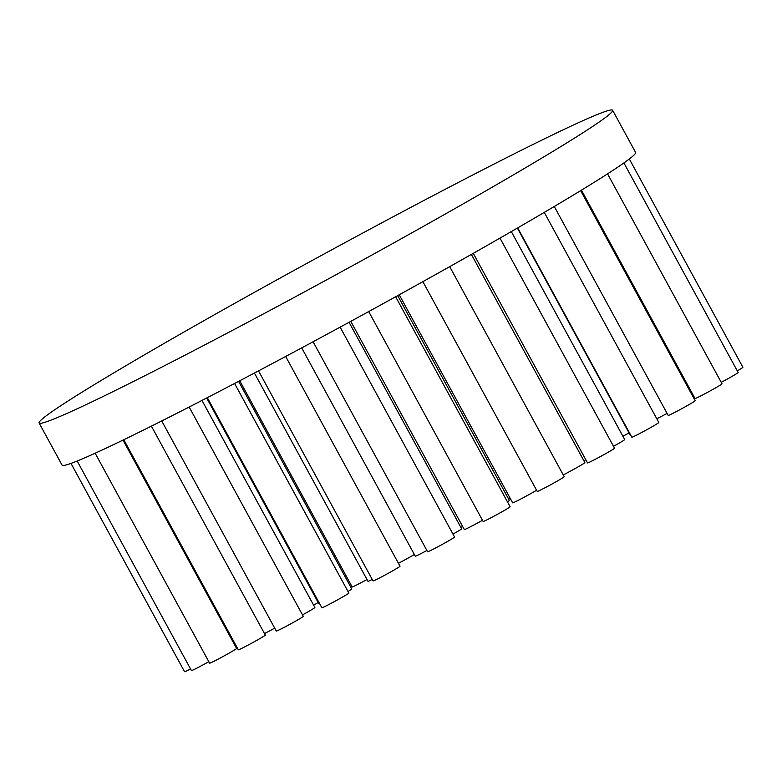 <?xml version="1.0" encoding="UTF-8"?>
<svg xmlns="http://www.w3.org/2000/svg" width="782" height="782" viewBox="0 0 782 782"><rect width="100%" height="100%" fill="white"/><g stroke="black" fill="none" stroke-linecap="round" stroke-linejoin="round"><path stroke-width="1.17" d="M189.156 407.021L303.289 616.353A15.366 0.567 151.4 0 1 301.793 617.477A15.366 0.567 151.4 0 1 286.74 626.001A15.366 0.567 151.4 0 1 276.3 631.074L161.737 420.951M151.395 426.141L265.323 635.092A15.366 0.567 151.4 0 1 263.817 636.216A15.366 0.567 151.4 0 1 248.774 644.739A15.366 0.567 151.4 0 1 238.324 649.813L123.791 439.728M123.009 440.1L236.614 648.454A15.366 0.567 151.4 0 1 235.118 649.578A15.366 0.567 151.4 0 1 220.065 658.102A15.366 0.567 151.4 0 1 209.625 663.175L95.15 453.218M208.823 661.709A15.366 0.567 151.4 0 1 191.434 670.575L77.174 461.018M190.544 668.962A15.366 0.567 151.4 0 1 184.552 671.709L70.976 463.394M235.597 644.798A15.366 0.567 151.4 0 1 234.825 645.179M274.697 628.132A15.366 0.567 151.4 0 1 264.482 633.567M201.981 400.423L314.882 607.506A15.366 0.567 151.4 0 1 313.387 608.621A15.366 0.567 151.4 0 1 302.497 614.896M238.588 381.372L351.773 588.963A15.366 0.567 151.4 0 1 350.277 590.087A15.366 0.567 151.4 0 1 347.99 591.485M372.222 579.433A15.366 0.567 151.4 0 1 367.97 581.29L254.424 373.043M234.58 383.473L348.86 593.059A15.366 0.567 151.4 0 1 347.364 594.183A15.366 0.567 151.4 0 1 332.311 602.707A15.366 0.567 151.4 0 1 321.871 607.78L207.308 397.667M285.665 356.465L400.032 566.236A15.366 0.567 151.4 0 1 398.537 567.351A15.366 0.567 151.4 0 1 383.493 575.875A15.366 0.567 151.4 0 1 373.043 580.948L258.519 370.883M426.894 550.469A15.366 0.567 151.4 0 1 415.271 556.178L301.705 347.882M340.15 327.14L454.586 537.038A15.366 0.567 151.4 0 1 453.091 538.163A15.366 0.567 151.4 0 1 438.047 546.686A15.366 0.567 151.4 0 1 427.598 551.76L313.103 341.754M482.494 520.284A15.366 0.567 151.4 0 1 464.332 529.58L350.795 321.353M395.633 296.759L510.128 506.756A15.366 0.567 151.4 0 1 508.632 507.88A15.366 0.567 151.4 0 1 493.589 516.403A15.366 0.567 151.4 0 1 483.139 521.477L368.703 311.578M349.055 322.301L461.644 528.808A14.408 0.528 151.4 0 1 460.246 529.854A14.408 0.528 151.4 0 1 452.983 534.106M414.362 554.497A14.408 0.528 151.4 0 1 398.429 563.284M366.983 579.491A14.408 0.528 151.4 0 1 352.164 586.969L239.742 380.766M319.525 603.479A14.408 0.528 151.4 0 1 318.821 603.675L206.683 397.999M318.176 602.502A14.408 0.528 151.4 0 1 313.631 605.2M350.649 584.193A14.408 0.528 151.4 0 1 349.515 584.819M462.631 526.472A14.408 0.528 151.4 0 1 460.93 527.479M509.991 497.919A14.408 0.528 151.4 0 1 508.984 498.584A14.408 0.528 151.4 0 1 508.515 498.887M397.696 295.625L509.375 500.451A14.408 0.528 151.4 0 1 507.968 501.497A14.408 0.528 151.4 0 1 507.44 501.829M536.599 490.236A15.366 0.567 151.4 0 1 521.75 498.515A15.366 0.567 151.4 0 1 512.679 502.855L399.231 294.775M449.709 266.652L564.233 476.717A15.366 0.567 151.4 0 1 562.737 477.831A15.366 0.567 151.4 0 1 547.693 486.355A15.366 0.567 151.4 0 1 537.244 491.428L422.876 281.657M499.981 238.109L614.535 448.213A15.366 0.567 151.4 0 1 613.039 449.337A15.366 0.567 151.4 0 1 597.995 457.861A15.366 0.567 151.4 0 1 587.546 462.934L473.276 253.339M471.38 254.414L584.897 462.621A15.366 0.567 151.4 0 1 583.392 463.736A15.366 0.567 151.4 0 1 563.255 474.918M585.777 459.679A14.408 0.528 151.4 0 1 583.9 460.813M511.311 231.589L624.71 439.582A15.366 0.567 151.4 0 1 623.215 440.696A15.366 0.567 151.4 0 1 613.508 446.327M544.272 212.391L658.835 422.515A15.366 0.567 151.4 0 1 657.339 423.629A15.366 0.567 151.4 0 1 642.296 432.153A15.366 0.567 151.4 0 1 631.846 437.226L517.713 227.894M580.655 190.642L695.198 400.726A15.366 0.567 151.4 0 1 693.702 401.85A15.366 0.567 151.4 0 1 678.659 410.364A15.366 0.567 151.4 0 1 668.209 415.438L554.282 206.487M630.536 434.821A15.366 0.567 151.4 0 1 630.145 434.89L517.391 228.08M629.06 432.896A14.408 0.528 151.4 0 1 622.892 436.239M667.075 413.375A15.366 0.567 151.4 0 1 656.782 418.751M607.565 173.858L722.03 383.806A15.366 0.567 151.4 0 1 720.535 384.93A15.366 0.567 151.4 0 1 705.491 393.454A15.366 0.567 151.4 0 1 695.042 398.527L581.446 190.163M623.909 162.939L738.169 372.496A15.366 0.567 151.4 0 1 736.673 373.62A15.366 0.567 151.4 0 1 721.239 382.349M629.324 158.981L742.9 367.296A15.366 0.567 151.4 0 1 741.404 368.42A15.366 0.567 151.4 0 1 737.289 370.883M580.84 134.113A326.612 11.965 151.4 0 1 261.071 315.185A326.612 11.965 151.4 0 1 39.1 422.994A326.612 11.965 151.4 0 1 70.888 399.182A326.612 11.965 151.4 0 1 390.658 218.1A326.612 11.965 151.4 0 1 612.629 110.291A326.612 11.965 151.4 0 1 580.84 134.113M612.629 110.291L635.6 152.441A326.612 11.965 151.4 0 1 603.812 176.253A326.612 11.965 151.4 0 1 284.052 357.325A326.612 11.965 151.4 0 1 62.081 465.134L39.1 422.994M693.693 396.054A15.366 0.567 151.4 0 1 692.96 396.611"/></g></svg>
